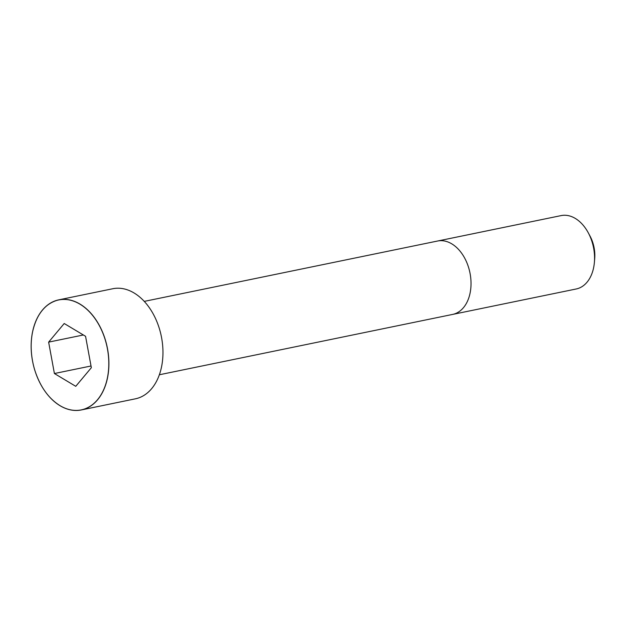<?xml version="1.0" encoding="UTF-8"?>
<svg xmlns="http://www.w3.org/2000/svg" width="626" height="626" viewBox="0 0 626 626"><rect width="100%" height="100%" fill="white"/><g stroke="black" fill="none" stroke-linecap="round" stroke-linejoin="round"><path stroke-width="0.94" d="M40.487 383.941A56.191 37.959 -101.6 0 0 81.357 409.944L135.412 398.817A56.191 37.959 -101.6 0 0 162.956 351.499A56.191 37.959 -101.6 0 0 134.058 292.968A56.191 37.959 -101.6 0 0 112.766 288.743L58.711 299.862A56.191 37.959 -101.6 0 0 31.425 339.887M575.302 218.427A37.458 25.306 -101.6 0 0 561.107 215.602L437.566 241.026A37.458 25.306 -101.6 0 1 451.761 243.843A37.458 25.306 -101.6 0 1 471.026 282.866A37.458 25.306 -101.6 0 1 452.668 314.409L576.202 288.985A37.458 25.306 -101.6 0 0 594.395 262.317A37.458 25.306 -101.6 0 0 588.346 232.927A37.458 25.306 -101.6 0 0 575.302 218.427M594.395 262.317L594.7 258.679A28.718 19.406 -101.6 0 0 590.068 236.151L588.346 232.927M75.754 386.32L91.341 367.705L85.566 336.295L64.212 323.509L48.632 342.125L54.399 373.526L75.754 386.32M48.632 342.125L83.36 334.98M54.399 373.526L91.02 365.991M80.003 304.095A56.191 37.959 -101.6 0 0 58.711 299.862C45.064 303.336 36.261 314.416 32.309 333.095C30.197 345.004 30.964 357.196 34.618 369.669C40.111 386.97 48.969 399.208 61.215 406.384C67.991 410.077 74.705 411.266 81.357 409.944A56.191 37.959 -101.6 0 0 108.901 362.618A56.191 37.959 -101.6 0 0 80.003 304.095M79.94 304.166A56.121 37.92 -101.6 0 0 32.513 360.826A56.121 37.92 -101.6 0 0 97.499 399.748A56.121 37.92 -101.6 0 0 79.94 304.166M159.356 374.763L452.668 314.409M144.254 301.388L437.566 241.026"/></g></svg>
